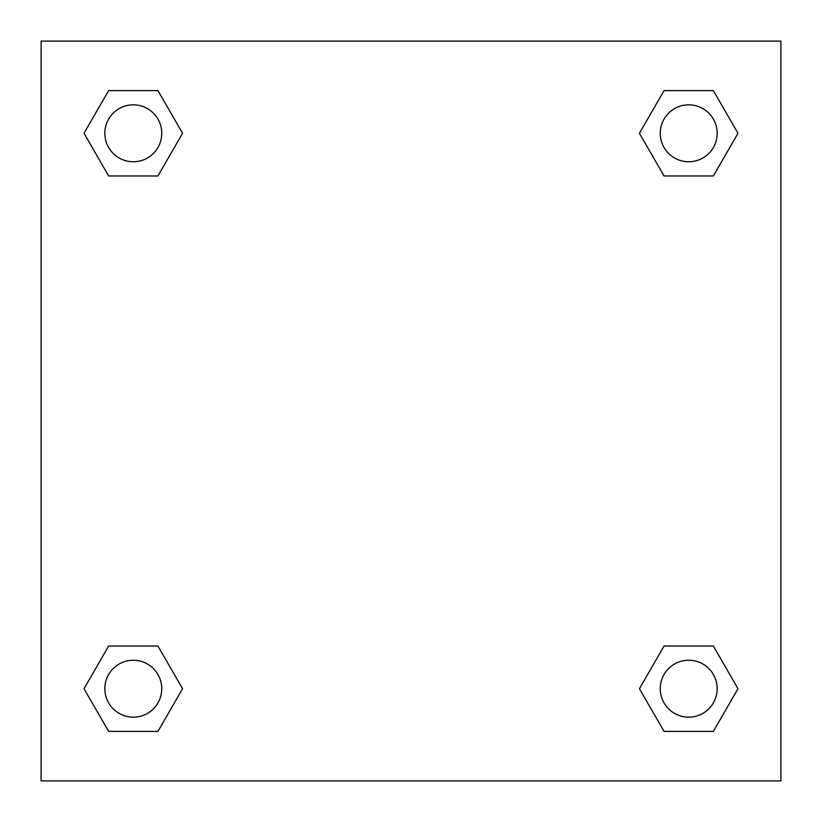 <?xml version="1.0" encoding="UTF-8"?>
<svg xmlns="http://www.w3.org/2000/svg" width="822" height="822" viewBox="0 0 822 822"><rect width="100%" height="100%" fill="white"/><g stroke="black" fill="none" stroke-linecap="round" stroke-linejoin="round"><path stroke-width="1.23" d="M713.352 175.97L664.063 175.97L713.352 175.97L737.992 133.287L713.352 175.97L664.063 175.97L639.424 133.287L664.063 90.605L639.424 133.287M108.648 90.605L157.937 90.605L108.648 90.605L157.937 90.605L182.576 133.287L157.937 175.97L108.648 175.97L157.937 175.97L108.648 175.97L84.008 133.287L108.648 90.605L84.008 133.287M108.648 646.03L157.937 646.03L108.648 646.03L84.008 688.713L108.648 646.03L157.937 646.03L182.576 688.713L157.937 731.395L108.648 731.395L157.937 731.395L108.648 731.395L84.008 688.713M677.955 646.03L664.063 646.03L677.955 646.03L664.063 646.03L639.424 688.713L664.063 646.03L713.352 646.03L664.063 646.03L713.352 646.03L737.992 688.713L713.352 731.395L664.063 731.395L713.352 731.395L664.063 731.395L639.424 688.713M780.9 41.1L41.1 41.1L41.1 780.9L780.9 780.9L780.9 41.1M664.063 90.605L713.352 90.605L664.063 90.605L713.352 90.605L737.992 133.287M717.164 688.713A28.451 28.451 0 0 0 674.482 664.063A28.451 28.451 0 0 0 674.482 713.352A28.451 28.451 0 0 0 717.164 688.713M161.749 688.713A28.451 28.451 0 0 0 119.067 664.063A28.451 28.451 0 0 0 119.067 713.352A28.451 28.451 0 0 0 161.749 688.713M717.164 133.287A28.451 28.451 0 0 0 674.482 108.648A28.451 28.451 0 0 0 674.482 157.937A28.451 28.451 0 0 0 717.164 133.287M161.749 133.287A28.451 28.451 0 0 0 119.067 108.648A28.451 28.451 0 0 0 119.067 157.937A28.451 28.451 0 0 0 161.749 133.287M144.045 646.03L157.937 646.03M677.955 175.97L664.063 175.97M157.937 175.97L144.045 175.97"/></g></svg>
